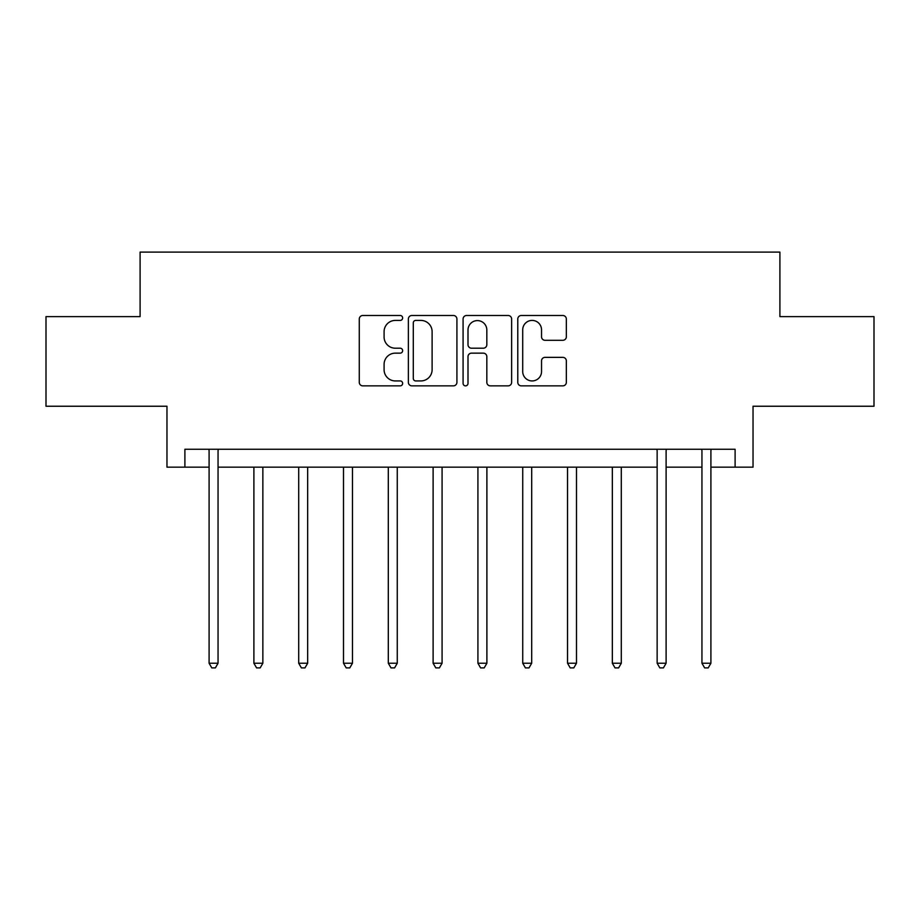 <?xml version="1.0" encoding="UTF-8"?>
<svg xmlns="http://www.w3.org/2000/svg" width="920" height="920" viewBox="0 0 920 920"><rect width="100%" height="100%" fill="white"/><g stroke="black" fill="none" stroke-linecap="round" stroke-linejoin="round"><path stroke-width="1.38" d="M402.649 317.952A2.461 2.461 0 0 0 400.188 315.491L362.802 315.491A3.519 3.519 0 0 0 359.283 319.01L359.283 382.341A3.519 3.519 0 0 0 362.802 385.859L400.188 385.859A2.461 2.461 0 0 0 402.649 383.398A2.461 2.461 0 0 0 400.188 380.937L395.347 380.937A11.258 11.258 0 0 1 384.088 369.679L384.088 364.4A11.258 11.258 0 0 1 395.347 353.142L400.188 353.142A2.461 2.461 0 0 0 402.649 350.681A2.461 2.461 0 0 0 400.188 348.209L395.347 348.209A11.258 11.258 0 0 1 384.088 336.95L384.088 331.671A11.258 11.258 0 0 1 395.347 320.413L400.188 320.413A2.461 2.461 0 0 0 402.649 317.952M562.822 340.296A3.519 3.519 0 0 0 566.341 336.777L566.341 319.01A3.519 3.519 0 0 0 562.822 315.491L521.306 315.491A3.519 3.519 0 0 0 517.787 319.01L517.787 382.341A3.519 3.519 0 0 0 521.306 385.859L562.822 385.859A3.519 3.519 0 0 0 566.341 382.341L566.341 360.881A3.519 3.519 0 0 0 562.822 357.362L545.054 357.362A3.519 3.519 0 0 0 541.535 360.881L541.535 371.519A9.407 9.407 0 0 1 532.128 380.937A9.407 9.407 0 0 1 522.709 371.519L522.709 329.832A9.407 9.407 0 0 1 532.128 320.413A9.407 9.407 0 0 1 541.535 329.832L541.535 336.777A3.519 3.519 0 0 0 545.054 340.296L562.822 340.296M184.897 467.164L184.897 449.247L735.103 449.247L735.103 467.164L753.031 467.164L753.031 406.237L874 406.237L874 316.618L779.907 316.618L779.907 252.103L140.093 252.103L140.093 316.618L46 316.618L46 406.237L166.968 406.237L166.968 467.164L209.093 467.164M456.918 319.01A3.519 3.519 0 0 0 453.399 315.491L411.884 315.491A3.519 3.519 0 0 0 408.365 319.01L408.365 382.341A3.519 3.519 0 0 0 411.884 385.859L453.399 385.859A3.519 3.519 0 0 0 456.918 382.341L456.918 319.01M466.601 315.491L508.116 315.491A3.519 3.519 0 0 1 511.635 319.01L511.635 382.341A3.519 3.519 0 0 1 508.116 385.859L490.348 385.859A3.519 3.519 0 0 1 486.829 382.341L486.829 356.661A3.519 3.519 0 0 0 483.31 353.142L471.523 353.142A3.519 3.519 0 0 0 468.004 356.661L468.004 383.398A2.461 2.461 0 0 1 465.543 385.859A2.461 2.461 0 0 1 463.082 383.398L463.082 319.01A3.519 3.519 0 0 1 466.601 315.491M218.052 467.164L657.144 467.164M666.103 467.164L701.948 467.164M710.907 467.164L735.103 467.164M415.759 320.413A2.461 2.461 0 0 0 413.298 322.885L413.298 378.465A2.461 2.461 0 0 0 415.759 380.937L420.854 380.937A11.258 11.258 0 0 0 432.112 369.679L432.112 331.671A11.258 11.258 0 0 0 420.854 320.413L415.759 320.413M486.829 330.004A9.407 9.407 0 0 0 477.411 320.597A9.407 9.407 0 0 0 468.004 330.004L468.004 344.69A3.519 3.519 0 0 0 471.523 348.209L483.31 348.209A3.519 3.519 0 0 0 486.829 344.69L486.829 330.004M218.488 449.247L218.316 449.696A3.588 3.588 0 0 0 218.052 451.041L218.052 663.24L209.093 663.24L209.093 451.041A3.588 3.588 0 0 0 208.828 449.696L208.644 449.247M218.052 663.24L215.361 667.897L211.784 667.897L209.093 663.24M253.897 467.164L253.897 663.24L262.855 663.24L262.855 467.164M262.855 663.24L260.164 667.897L256.588 667.897L253.897 663.24M298.701 467.164L298.701 663.24L307.659 663.24L307.659 467.164M307.659 663.24L304.968 667.897L301.392 667.897L298.701 663.24M343.505 467.164L343.505 663.24L352.464 663.24L352.464 467.164M352.464 663.24L349.784 667.897L346.196 667.897L343.505 663.24M388.309 467.164L388.309 663.24L397.267 663.24L397.267 467.164M397.267 663.24L394.588 667.897L391 667.897L388.309 663.24M433.113 467.164L433.113 663.24L442.083 663.24L442.083 467.164M442.083 663.24L439.392 667.897L435.804 667.897L433.113 663.24M477.917 467.164L477.917 663.24L486.887 663.24L486.887 467.164M486.887 663.24L484.196 667.897L480.608 667.897L477.917 663.24M522.732 467.164L522.732 663.24L531.691 663.24L531.691 467.164M531.691 663.24L529 667.897L525.412 667.897L522.732 663.24M567.536 467.164L567.536 663.24L576.495 663.24L576.495 467.164M576.495 663.24L573.804 667.897L570.216 667.897L567.536 663.24M612.341 467.164L612.341 663.24L621.299 663.24L621.299 467.164M621.299 663.24L618.608 667.897L615.031 667.897L612.341 663.24M666.551 449.247L666.367 449.696A3.588 3.588 0 0 0 666.103 451.041L666.103 663.24L657.144 663.24L657.144 451.041A3.588 3.588 0 0 0 656.88 449.696L656.696 449.247M666.103 663.24L663.412 667.897L659.835 667.897L657.144 663.24M711.356 449.247L711.171 449.696A3.588 3.588 0 0 0 710.907 451.041L710.907 663.24L701.948 663.24L701.948 451.041A3.588 3.588 0 0 0 701.684 449.696L701.511 449.247M710.907 663.24L708.216 667.897L704.639 667.897L701.948 663.24"/></g></svg>
